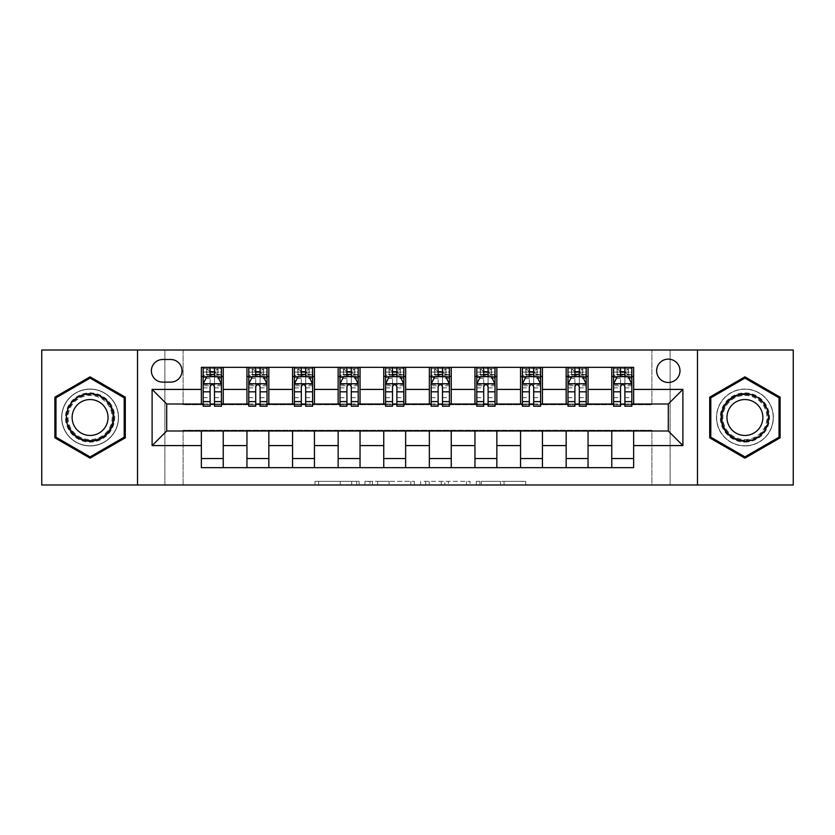 <?xml version="1.0" encoding="UTF-8"?>
<svg xmlns="http://www.w3.org/2000/svg" width="835" height="835" viewBox="0 0 835 835"><rect width="100%" height="100%" fill="white"/><g stroke="black" fill="none" stroke-linecap="round" stroke-linejoin="round"><path stroke-width="0.63" stroke-dasharray="4.17 3.13" d="M359.133 484.989L318.584 484.989L359.133 484.989L359.133 481.346L340.242 481.346L340.242 484.989L340.242 481.346L359.133 481.346L359.133 484.989L359.133 481.346L340.242 481.346L340.242 484.989L340.242 481.346L359.133 481.346L318.584 481.346L359.133 481.346M744.914 389.047A28.453 28.453 0 0 0 716.461 417.5A28.453 28.453 0 0 0 744.914 445.953A28.453 28.453 0 0 1 716.461 417.5A28.453 28.453 0 0 1 744.914 389.047A28.453 28.453 0 0 1 773.367 417.5A28.453 28.453 0 0 1 744.914 445.953A28.453 28.453 0 0 0 773.367 417.5A28.453 28.453 0 0 0 744.914 389.047M668.303 359.133A11.669 11.669 0 0 0 656.634 370.803A11.669 11.669 0 0 0 668.303 382.482A11.669 11.669 0 0 0 679.982 370.803A11.669 11.669 0 0 0 668.303 359.133M90.086 445.953A28.453 28.453 0 0 1 61.633 417.5A28.453 28.453 0 0 1 90.086 389.047A28.453 28.453 0 0 1 118.539 417.5A28.453 28.453 0 0 1 90.086 445.953A28.453 28.453 0 0 1 61.633 417.5A28.453 28.453 0 0 1 90.086 389.047A28.453 28.453 0 0 1 118.539 417.5A28.453 28.453 0 0 1 90.086 445.953M522.146 484.989L479.895 484.989L522.146 484.989L522.146 481.346L504.069 481.346L525.726 481.346L525.726 484.989L525.726 481.346L479.895 481.346L525.726 481.346L525.726 484.989L525.726 481.346L522.146 481.346L522.146 484.989M500.489 484.989L481.325 484.989L500.489 484.989L500.489 481.346L504.069 481.346L500.489 481.346L500.489 484.989L500.489 481.346L481.325 481.346L481.325 484.989L481.325 481.346L500.489 481.346L500.489 484.989M476.315 484.989L479.895 484.989L476.315 484.989L476.315 481.346L479.895 481.346L476.315 481.346L476.315 484.989M315.004 484.989L318.584 484.989L315.004 484.989L315.004 481.346L318.584 481.346L315.004 481.346L315.004 484.989M651.884 484.989L670.129 484.989L670.129 350.011L793.25 350.011L793.25 484.989L670.129 484.989L670.129 350.011L651.884 350.011L651.884 404.735L183.115 404.735L183.115 350.011L651.884 350.011L651.884 404.735L183.115 404.735L183.115 350.011L164.871 350.011L164.871 484.989L41.75 484.989L41.75 350.011L164.871 350.011L164.871 484.989L183.115 484.989L183.115 430.265L651.884 430.265L651.884 484.989L183.115 484.989L183.115 430.265L651.884 430.265L651.884 484.989M414.369 484.989L410.789 484.989L414.369 484.989L414.369 481.346L414.369 484.989M368.527 484.989L410.789 484.989L364.947 484.989L368.527 484.989L368.527 481.346L414.369 481.346L364.947 481.346L364.947 484.989L364.947 481.346L368.527 481.346L368.527 484.989M424.211 484.989L470.053 484.989L420.631 484.989L424.211 484.989L424.211 481.346L470.053 481.346L470.053 484.989L470.053 481.346L448.385 481.346L448.385 484.989M201.35 458.54L223.237 458.54L223.237 467.663L201.35 467.663L201.35 430.996M246.951 467.663L246.951 458.54L268.839 458.54L268.839 467.663L223.237 467.663M292.553 467.663L292.553 458.54L314.44 458.54L314.44 467.663L268.839 467.663M338.154 467.663L338.154 458.54L360.042 458.54L360.042 467.663L314.44 467.663M383.756 467.663L383.756 458.54L405.643 458.54L405.643 467.663L360.042 467.663M429.357 467.663L429.357 458.54L451.244 458.54L451.244 467.663L405.643 467.663M474.958 467.663L474.958 458.54L496.846 458.54L496.846 467.663L451.244 467.663M520.56 467.663L520.56 458.54L542.447 458.54L542.447 467.663L496.846 467.663M566.161 467.663L566.161 458.54L588.049 458.54L588.049 467.663L542.447 467.663M611.763 467.663L611.763 458.54L633.65 458.54L633.65 467.663L588.049 467.663M201.35 367.337L223.237 367.337L223.237 376.46L201.35 376.46L201.35 367.337M246.951 367.337L268.839 367.337L268.839 376.46L246.951 376.46L246.951 367.337L223.237 367.337M292.553 367.337L314.44 367.337L314.44 376.46L292.553 376.46L292.553 367.337L268.839 367.337M338.154 367.337L360.042 367.337L360.042 376.46L338.154 376.46L338.154 367.337L314.44 367.337M383.756 367.337L405.643 367.337L405.643 376.46L383.756 376.46L383.756 367.337L360.042 367.337M429.357 367.337L451.244 367.337L451.244 376.46L429.357 376.46L429.357 367.337L405.643 367.337M474.958 367.337L496.846 367.337L496.846 376.46L474.958 376.46L474.958 367.337L451.244 367.337M520.56 367.337L542.447 367.337L542.447 376.46L520.56 376.46L520.56 367.337L496.846 367.337M566.161 367.337L588.049 367.337L588.049 376.46L566.161 376.46L566.161 367.337L542.447 367.337M611.763 367.337L633.65 367.337L633.65 376.46L611.763 376.46L611.763 367.337L588.049 367.337M166.697 404.004L166.697 430.996L668.303 430.996L668.303 404.004L166.697 404.004M613.579 404.004L620.509 404.004M624.893 404.004L631.824 404.004M567.977 404.004L574.918 404.004M579.292 404.004L586.222 404.004M522.386 404.004L529.317 404.004M533.69 404.004L540.621 404.004M476.785 404.004L483.715 404.004M488.089 404.004L495.019 404.004M431.184 404.004L438.114 404.004M442.487 404.004L449.418 404.004M385.582 404.004L392.513 404.004M396.886 404.004L403.816 404.004M339.981 404.004L346.911 404.004M351.284 404.004L358.215 404.004M294.379 404.004L301.31 404.004M305.683 404.004L312.614 404.004M248.778 404.004L255.708 404.004M260.082 404.004L267.023 404.004M203.176 404.004L210.107 404.004M214.491 404.004L221.421 404.004M201.35 404.004L201.35 376.46M223.237 404.004L223.237 376.46M214.491 376.46L203.176 376.46L203.176 372.086L210.107 372.086L210.107 367.337L221.421 367.337L203.176 367.337L203.176 376.46L210.107 376.46M223.237 458.54L223.237 430.996M246.951 404.004L246.951 376.46M268.839 404.004L268.839 376.46M260.082 376.46L248.778 376.46L248.778 372.086L255.708 372.086L255.708 367.337L267.023 367.337L248.778 367.337L248.778 376.46L255.708 376.46M268.839 458.54L268.839 430.996M246.951 458.54L246.951 430.996M292.553 458.54L292.553 430.996M314.44 458.54L314.44 430.996M292.553 404.004L292.553 376.46M314.44 404.004L314.44 376.46M305.683 376.46L294.379 376.46L294.379 372.086L301.31 372.086L301.31 367.337L312.614 367.337L294.379 367.337L294.379 376.46L301.31 376.46M338.154 458.54L338.154 430.996M360.042 458.54L360.042 430.996M338.154 404.004L338.154 376.46M360.042 404.004L360.042 376.46M351.284 376.46L339.981 376.46L339.981 372.086L346.911 372.086L346.911 367.337L358.215 367.337L339.981 367.337L339.981 376.46L346.911 376.46M383.756 458.54L383.756 430.996M405.643 458.54L405.643 430.996M383.756 404.004L383.756 376.46M405.643 404.004L405.643 376.46M396.886 376.46L385.582 376.46L385.582 372.086L392.513 372.086L392.513 367.337L403.816 367.337L385.582 367.337L385.582 376.46L392.513 376.46M429.357 458.54L429.357 430.996M451.244 458.54L451.244 430.996M429.357 404.004L429.357 376.46M451.244 404.004L451.244 376.46M442.487 376.46L431.184 376.46L431.184 372.086L438.114 372.086L438.114 367.337L449.418 367.337L431.184 367.337L431.184 376.46L438.114 376.46M474.958 458.54L474.958 430.996M496.846 458.54L496.846 430.996M474.958 404.004L474.958 376.46M496.846 404.004L496.846 376.46M488.089 376.46L476.785 376.46L476.785 372.086L483.715 372.086L483.715 367.337L495.019 367.337L476.785 367.337L476.785 376.46L483.715 376.46M520.56 458.54L520.56 430.996M542.447 458.54L542.447 430.996M520.56 404.004L520.56 376.46M542.447 404.004L542.447 376.46M533.69 376.46L522.386 376.46L522.386 372.086L529.317 372.086L529.317 367.337L540.621 367.337L522.386 367.337L522.386 376.46L529.317 376.46M566.161 458.54L566.161 430.996M588.049 458.54L588.049 430.996M566.161 404.004L566.161 376.46M588.049 404.004L588.049 376.46M579.292 376.46L567.977 376.46L567.977 372.086L574.918 372.086L574.918 367.337L586.222 367.337L567.977 367.337L567.977 376.46L574.918 376.46M611.763 458.54L611.763 430.996M633.65 458.54L633.65 430.996M611.763 404.004L611.763 376.46M633.65 404.004L633.65 376.46M624.893 376.46L613.579 376.46L613.579 372.086L620.509 372.086L620.509 367.337L631.824 367.337L613.579 367.337L613.579 376.46L620.509 376.46M162.679 359.499A11.304 11.304 0 0 0 151.375 370.803A11.304 11.304 0 0 0 162.679 382.117L170.705 382.117A11.304 11.304 0 0 0 182.02 370.803A11.304 11.304 0 0 0 170.705 359.499L162.679 359.499M137.514 484.989L137.514 350.011M697.486 350.011L697.486 484.989M54.88 437.822L90.086 458.154L125.292 437.822L125.292 397.178L90.086 376.846L54.88 397.178L54.88 437.822M780.12 437.822L780.12 397.178L744.914 376.846L709.708 397.178L709.708 437.822L744.914 458.154L780.12 437.822M372.473 484.989L377.66 484.989L372.473 484.989L372.473 481.346L369.968 481.346L369.968 484.989L369.968 481.346L377.66 481.346L372.473 481.346L372.473 484.989M377.66 484.989L389.12 484.989L377.66 484.989L377.66 481.346L389.12 481.346L389.12 484.989L389.12 481.346L377.66 481.346L377.66 484.989M424.211 481.346L444.805 481.346L444.805 484.989L444.805 481.346L441.224 481.346L444.805 481.346L444.805 484.989L444.805 481.346L448.385 481.346M425.641 481.346L425.641 484.989L425.641 481.346M420.631 481.346L420.631 484.989L420.631 481.346M203.176 383.933L203.176 401.447L203.176 383.933L206.829 376.637L217.768 376.637L221.421 383.933L221.421 401.447L221.421 383.933M203.176 406.196L203.176 372.086L221.421 372.086L221.421 376.46L203.176 376.46L204.053 375.186L220.534 375.186L204.053 375.186M221.421 406.196L221.421 372.086L214.491 372.086L214.491 367.337M215.033 371.356L215.033 372.441L209.564 372.441L209.564 371.356L215.033 371.356L217.768 368.621L217.768 375.186L217.768 368.621L220.534 368.621L221.421 367.337L221.421 376.46L220.534 375.186M210.107 406.196L210.107 385.78L203.176 385.78M203.176 384.507L210.107 384.507L210.107 401.447L210.107 386.678C211.568 383.912 213.019 383.912 214.491 386.678L214.491 401.447L214.491 384.507L221.421 384.507M217.768 368.621L204.053 368.621L203.176 367.337L210.107 367.337M210.107 372.086L210.107 385.78M221.421 385.78L214.491 385.78L214.491 372.086M210.107 384.507L210.107 376.637M214.491 376.637L214.491 384.507M214.491 385.78L214.491 406.196M209.564 371.356L206.829 368.621L206.829 375.186L209.564 372.441M206.829 368.621L206.829 375.186L206.829 368.621M204.053 368.621L220.534 368.621M217.768 375.186L215.033 372.441M248.778 383.933L248.778 401.447L248.778 383.933L252.421 376.637L263.369 376.637L267.023 383.933L267.023 401.447L267.023 383.933M248.778 406.196L248.778 372.086L267.023 372.086L267.023 376.46L248.778 376.46L249.655 375.186L266.135 375.186L249.655 375.186M267.023 406.196L267.023 372.086L260.082 372.086L260.082 367.337M260.635 371.356L260.635 372.441L255.166 372.441L255.166 371.356L260.635 371.356L263.369 368.621L263.369 375.186L263.369 368.621L266.135 368.621L267.023 367.337L267.023 376.46L266.135 375.186M255.708 406.196L255.708 385.78L248.778 385.78M248.778 384.507L255.708 384.507L255.708 401.447L255.708 386.678C257.17 383.912 258.62 383.912 260.082 386.678L260.082 401.447L260.082 384.507L267.023 384.507M263.369 368.621L249.655 368.621L248.778 367.337L255.708 367.337M255.708 372.086L255.708 385.78M267.023 385.78L260.082 385.78L260.082 372.086M255.708 384.507L255.708 376.637M260.082 376.637L260.082 384.507M260.082 385.78L260.082 406.196M255.166 371.356L252.421 368.621L252.421 375.186L255.166 372.441M252.421 368.621L252.421 375.186M249.655 368.621L266.135 368.621M263.369 375.186L260.635 372.441M294.379 383.933L294.379 401.447L294.379 383.933L298.022 376.637L308.971 376.637L312.614 383.933L312.614 401.447L312.614 383.933M294.379 406.196L294.379 372.086L312.614 372.086L312.614 376.46L294.379 376.46L295.256 375.186L311.737 375.186L295.256 375.186M312.614 406.196L312.614 372.086L305.683 372.086L305.683 367.337M306.236 371.356L306.236 372.441L300.767 372.441L300.767 371.356L306.236 371.356L308.971 368.621L308.971 375.186L308.971 368.621L311.737 368.621L312.614 367.337L312.614 376.46L311.737 375.186M301.31 406.196L301.31 385.78L294.379 385.78M294.379 384.507L301.31 384.507L301.31 401.447L301.31 386.678C302.761 383.912 304.222 383.912 305.683 386.678L305.683 401.447L305.683 384.507L312.614 384.507M308.971 368.621L295.256 368.621L294.379 367.337L301.31 367.337M301.31 372.086L301.31 385.78M312.614 385.78L305.683 385.78L305.683 372.086M301.31 384.507L301.31 376.637M305.683 376.637L305.683 384.507M305.683 385.78L305.683 406.196M300.767 371.356L298.022 368.621L298.022 375.186L300.767 372.441M298.022 368.621L298.022 375.186M295.256 368.621L311.737 368.621M308.971 375.186L306.236 372.441M339.981 383.933L339.981 401.447L339.981 383.933L343.623 376.637L354.572 376.637L358.215 383.933L358.215 401.447L358.215 383.933M339.981 406.196L339.981 372.086L358.215 372.086L358.215 376.46L339.981 376.46L340.857 375.186L357.338 375.186L340.857 375.186M358.215 406.196L358.215 372.086L351.284 372.086L351.284 367.337M351.838 371.356L351.838 372.441L346.358 372.441L346.358 371.356L351.838 371.356L354.572 368.621L354.572 375.186L354.572 368.621L357.338 368.621L358.215 367.337L358.215 376.46L357.338 375.186M346.911 406.196L346.911 385.78L339.981 385.78M339.981 384.507L346.911 384.507L346.911 401.447L346.911 386.678C348.362 383.912 349.823 383.912 351.284 386.678L351.284 401.447L351.284 384.507L358.215 384.507M354.572 368.621L340.857 368.621L339.981 367.337L346.911 367.337M346.911 372.086L346.911 385.78M358.215 385.78L351.284 385.78L351.284 372.086M346.911 384.507L346.911 376.637M351.284 376.637L351.284 384.507M351.284 385.78L351.284 406.196M346.358 371.356L343.623 368.621L343.623 375.186L346.358 372.441M343.623 368.621L343.623 375.186M340.857 368.621L357.338 368.621M354.572 375.186L351.838 372.441M385.582 383.933L385.582 401.447L385.582 383.933L389.225 376.637L400.174 376.637L403.816 383.933L403.816 401.447L403.816 383.933M385.582 406.196L385.582 372.086L403.816 372.086L403.816 376.46L385.582 376.46L386.459 375.186L402.94 375.186L386.459 375.186M403.816 406.196L403.816 372.086L396.886 372.086L396.886 367.337M397.439 371.356L397.439 372.441L391.959 372.441L391.959 371.356L397.439 371.356L400.174 368.621L400.174 375.186L400.174 368.621L402.94 368.621L403.816 367.337L403.816 376.46L402.94 375.186M392.513 406.196L392.513 385.78L385.582 385.78M385.582 384.507L392.513 384.507L392.513 401.447L392.513 386.678C393.963 383.912 395.425 383.912 396.886 386.678L396.886 401.447L396.886 384.507L403.816 384.507M400.174 368.621L386.459 368.621L385.582 367.337L392.513 367.337M392.513 372.086L392.513 385.78M403.816 385.78L396.886 385.78L396.886 372.086M392.513 384.507L392.513 376.637M396.886 376.637L396.886 384.507M396.886 385.78L396.886 406.196M391.959 371.356L389.225 368.621L389.225 375.186L391.959 372.441M389.225 368.621L389.225 375.186M386.459 368.621L402.94 368.621M400.174 375.186L397.439 372.441M111.41 405.184A24.622 24.622 0 0 0 77.77 396.176A24.622 24.622 0 0 0 68.762 429.816A24.622 24.622 0 0 0 102.402 438.824A24.622 24.622 0 0 0 111.41 405.184M70.338 428.898A22.796 22.796 0 0 1 78.688 397.752A22.796 22.796 0 0 1 109.834 406.102A22.796 22.796 0 0 0 78.688 397.752A22.796 22.796 0 0 0 70.338 428.898A22.796 22.796 0 0 0 101.484 437.248A22.796 22.796 0 0 0 109.834 406.102A22.796 22.796 0 0 1 101.484 437.248A22.796 22.796 0 0 1 70.338 428.898A22.796 22.796 0 0 0 101.484 437.248A22.796 22.796 0 0 0 109.834 406.102M105.638 408.524A17.952 17.952 0 0 0 81.11 401.948A17.952 17.952 0 0 0 74.534 426.476A17.952 17.952 0 0 0 99.062 433.052A17.952 17.952 0 0 0 105.638 408.524M114.572 403.368A28.275 28.275 0 0 1 104.218 441.986A28.275 28.275 0 0 1 65.6 431.632A28.275 28.275 0 0 1 75.954 393.014A28.275 28.275 0 0 1 114.572 403.368A28.275 28.275 0 0 1 104.218 441.986A28.275 28.275 0 0 1 65.6 431.632A28.275 28.275 0 0 1 75.954 393.014A28.275 28.275 0 0 1 114.572 403.368M90.086 456.891L55.976 437.196L55.976 397.804L90.086 378.109L124.196 397.804L124.196 437.196L90.086 456.891M744.914 442.122A24.622 24.622 0 0 0 769.536 417.5A24.622 24.622 0 0 0 744.914 392.878A24.622 24.622 0 0 0 720.292 417.5A24.622 24.622 0 0 0 744.914 442.122M744.914 394.704A22.796 22.796 0 0 1 767.709 417.5A22.796 22.796 0 0 1 744.914 440.295A22.796 22.796 0 0 0 767.709 417.5A22.796 22.796 0 0 0 744.914 394.704A22.796 22.796 0 0 0 722.108 417.5A22.796 22.796 0 0 0 744.914 440.295A22.796 22.796 0 0 1 722.108 417.5A22.796 22.796 0 0 1 744.914 394.704A22.796 22.796 0 0 0 722.108 417.5A22.796 22.796 0 0 0 744.914 440.295M744.914 435.452A17.952 17.952 0 0 0 762.866 417.5A17.952 17.952 0 0 0 744.914 399.548A17.952 17.952 0 0 0 726.961 417.5A17.952 17.952 0 0 0 744.914 435.452M744.914 445.775A28.275 28.275 0 0 1 716.639 417.5A28.275 28.275 0 0 1 744.914 389.225A28.275 28.275 0 0 1 773.189 417.5A28.275 28.275 0 0 1 744.914 445.775A28.275 28.275 0 0 1 716.639 417.5A28.275 28.275 0 0 1 744.914 389.225A28.275 28.275 0 0 1 773.189 417.5A28.275 28.275 0 0 1 744.914 445.775M710.804 397.804L744.914 378.109L779.024 397.804L779.024 437.196L744.914 456.891L710.804 437.196L710.804 397.804M431.184 383.933L431.184 401.447L431.184 383.933L434.826 376.637L445.775 376.637L449.418 383.933L449.418 401.447L449.418 383.933M431.184 406.196L431.184 372.086L449.418 372.086L449.418 376.46L431.184 376.46L432.06 375.186L448.541 375.186L432.06 375.186M449.418 406.196L449.418 372.086L442.487 372.086L442.487 367.337M443.041 371.356L443.041 372.441L437.561 372.441L437.561 371.356L443.041 371.356L445.775 368.621L445.775 375.186L445.775 368.621L448.541 368.621L449.418 367.337L449.418 376.46L448.541 375.186M438.114 406.196L438.114 385.78L431.184 385.78M431.184 384.507L438.114 384.507L438.114 401.447L438.114 386.678C439.565 383.912 441.026 383.912 442.487 386.678L442.487 401.447L442.487 384.507L449.418 384.507M445.775 368.621L432.06 368.621L431.184 367.337L438.114 367.337M438.114 372.086L438.114 385.78M449.418 385.78L442.487 385.78L442.487 372.086M438.114 384.507L438.114 376.637M442.487 376.637L442.487 384.507M442.487 385.78L442.487 406.196M437.561 371.356L434.826 368.621L434.826 375.186L437.561 372.441M434.826 368.621L434.826 375.186M432.06 368.621L448.541 368.621M445.775 375.186L443.041 372.441M476.785 383.933L476.785 401.447L476.785 383.933L480.428 376.637L491.377 376.637L495.019 383.933L495.019 401.447L495.019 383.933M476.785 406.196L476.785 372.086L495.019 372.086L495.019 376.46L476.785 376.46L477.662 375.186L494.143 375.186L477.662 375.186M495.019 406.196L495.019 372.086L488.089 372.086L488.089 367.337M488.642 371.356L488.642 372.441L483.162 372.441L483.162 371.356L488.642 371.356L491.377 368.621L491.377 375.186L491.377 368.621L494.143 368.621L495.019 367.337L495.019 376.46L494.143 375.186M483.715 406.196L483.715 385.78L476.785 385.78M476.785 384.507L483.715 384.507L483.715 401.447L483.715 386.678C485.166 383.912 486.628 383.912 488.089 386.678L488.089 401.447L488.089 384.507L495.019 384.507M491.377 368.621L477.662 368.621L476.785 367.337L483.715 367.337M483.715 372.086L483.715 385.78M495.019 385.78L488.089 385.78L488.089 372.086M483.715 384.507L483.715 376.637M488.089 376.637L488.089 384.507M488.089 385.78L488.089 406.196M483.162 371.356L480.428 368.621L480.428 375.186L483.162 372.441M480.428 368.621L480.428 375.186M477.662 368.621L494.143 368.621M491.377 375.186L488.642 372.441M522.386 383.933L522.386 401.447L522.386 383.933L526.029 376.637L536.978 376.637L540.621 383.933L540.621 401.447L540.621 383.933M522.386 406.196L522.386 372.086L540.621 372.086L540.621 376.46L522.386 376.46L523.263 375.186L539.744 375.186L523.263 375.186M540.621 406.196L540.621 372.086L533.69 372.086L533.69 367.337M534.233 371.356L534.233 372.441L528.764 372.441L528.764 371.356L534.233 371.356L536.978 368.621L536.978 375.186L536.978 368.621L539.744 368.621L540.621 367.337L540.621 376.46L539.744 375.186M529.317 406.196L529.317 385.78L522.386 385.78M522.386 384.507L529.317 384.507L529.317 401.447L529.317 386.678C530.768 383.912 532.229 383.912 533.69 386.678L533.69 401.447L533.69 384.507L540.621 384.507M536.978 368.621L523.263 368.621L522.386 367.337L529.317 367.337M529.317 372.086L529.317 385.78M540.621 385.78L533.69 385.78L533.69 372.086M529.317 384.507L529.317 376.637M533.69 376.637L533.69 384.507M533.69 385.78L533.69 406.196M528.764 371.356L526.029 368.621L526.029 375.186L528.764 372.441M526.029 368.621L526.029 375.186M523.263 368.621L539.744 368.621M536.978 375.186L534.233 372.441M567.977 383.933L567.977 401.447L567.977 383.933L571.631 376.637L582.579 376.637L586.222 383.933L586.222 401.447L586.222 383.933M567.977 406.196L567.977 372.086L586.222 372.086L586.222 376.46L567.977 376.46L568.865 375.186L585.345 375.186L568.865 375.186M586.222 406.196L586.222 372.086L579.292 372.086L579.292 367.337M579.834 371.356L579.834 372.441L574.365 372.441L574.365 371.356L579.834 371.356L582.579 368.621L582.579 375.186L582.579 368.621L585.345 368.621L586.222 367.337L586.222 376.46L585.345 375.186M574.918 406.196L574.918 385.78L567.977 385.78M567.977 384.507L574.918 384.507L574.918 401.447L574.918 386.678C576.369 383.912 577.83 383.912 579.292 386.678L579.292 401.447L579.292 384.507L586.222 384.507M582.579 368.621L568.865 368.621L567.977 367.337L574.918 367.337M574.918 372.086L574.918 385.78M586.222 385.78L579.292 385.78L579.292 372.086M574.918 384.507L574.918 376.637M579.292 376.637L579.292 384.507M579.292 385.78L579.292 406.196M574.365 371.356L571.631 368.621L571.631 375.186L574.365 372.441M571.631 368.621L571.631 375.186M568.865 368.621L585.345 368.621M582.579 375.186L579.834 372.441M613.579 383.933L613.579 401.447L613.579 383.933L617.232 376.637L628.171 376.637L631.824 383.933L631.824 401.447L631.824 383.933M613.579 406.196L613.579 372.086L631.824 372.086L631.824 376.46L613.579 376.46L614.466 375.186L630.947 375.186L614.466 375.186M631.824 406.196L631.824 372.086L624.893 372.086L624.893 367.337M625.436 371.356L625.436 372.441L619.967 372.441L619.967 371.356L625.436 371.356L628.171 368.621L628.171 375.186L628.171 368.621L630.947 368.621L631.824 367.337L631.824 376.46L630.947 375.186M620.509 406.196L620.509 385.78L613.579 385.78M613.579 384.507L620.509 384.507L620.509 401.447L620.509 386.678C621.971 383.912 623.432 383.912 624.893 386.678L624.893 401.447L624.893 384.507L631.824 384.507M628.171 368.621L614.466 368.621L613.579 367.337L620.509 367.337M620.509 372.086L620.509 385.78M631.824 385.78L624.893 385.78L624.893 372.086M620.509 384.507L620.509 376.637M624.893 376.637L624.893 384.507M624.893 385.78L624.893 406.196M619.967 371.356L617.232 368.621L617.232 375.186L619.967 372.441M617.232 368.621L617.232 375.186M614.466 368.621L630.947 368.621M628.171 375.186L625.436 372.441M356.628 481.346L356.628 484.989L356.628 481.346M351.702 481.346L351.702 484.989L351.702 481.346M318.584 481.346L318.584 484.989L318.584 481.346M410.789 481.346L410.789 484.989L410.789 481.346M466.473 481.346L466.473 484.989L466.473 481.346M441.224 481.346L441.224 484.989L441.224 481.346M429.232 481.346L429.232 484.989L429.232 481.346M504.069 481.346L504.069 484.989L504.069 481.346M479.895 481.346L479.895 484.989L479.895 481.346M203.27 383.756L221.327 383.756M203.176 397.648L210.107 397.648M210.107 378.349L203.176 378.349M221.421 378.349L214.491 378.349M206.61 377.076L210.107 377.076M214.491 377.076L217.987 377.076M214.491 397.648L221.421 397.648M203.176 387.878L210.107 387.878M214.491 387.878L221.421 387.878M221.421 374.404L214.491 374.404M210.107 374.404L203.176 374.404M217.945 368.621L217.945 375.186M206.652 368.621L206.652 375.186M248.872 383.756L266.929 383.756M248.778 397.648L255.708 397.648M255.708 378.349L248.778 378.349M267.023 378.349L260.082 378.349M252.201 377.076L255.708 377.076M260.082 377.076L263.589 377.076M260.082 397.648L267.023 397.648M248.778 387.878L255.708 387.878M260.082 387.878L267.023 387.878M267.023 374.404L260.082 374.404M255.708 374.404L248.778 374.404M263.536 368.621L263.536 375.186M252.254 368.621L252.254 375.186M294.473 383.756L312.53 383.756M294.379 397.648L301.31 397.648M301.31 378.349L294.379 378.349M312.614 378.349L305.683 378.349M297.803 377.076L301.31 377.076M305.683 377.076L309.19 377.076M305.683 397.648L312.614 397.648M294.379 387.878L301.31 387.878M305.683 387.878L312.614 387.878M312.614 374.404L305.683 374.404M301.31 374.404L294.379 374.404M309.138 368.621L309.138 375.186M297.855 368.621L297.855 375.186M340.075 383.756L358.132 383.756M339.981 397.648L346.911 397.648M346.911 378.349L339.981 378.349M358.215 378.349L351.284 378.349M343.404 377.076L346.911 377.076M351.284 377.076L354.791 377.076M351.284 397.648L358.215 397.648M339.981 387.878L346.911 387.878M351.284 387.878L358.215 387.878M358.215 374.404L351.284 374.404M346.911 374.404L339.981 374.404M354.739 368.621L354.739 375.186M343.456 368.621L343.456 375.186M385.666 383.756L403.733 383.756M385.582 397.648L392.513 397.648M392.513 378.349L385.582 378.349M403.816 378.349L396.886 378.349M389.006 377.076L392.513 377.076M396.886 377.076L400.393 377.076M396.886 397.648L403.816 397.648M385.582 387.878L392.513 387.878M396.886 387.878L403.816 387.878M403.816 374.404L396.886 374.404M392.513 374.404L385.582 374.404M400.341 368.621L400.341 375.186M389.058 368.621L389.058 375.186M70.985 428.522A22.054 22.054 0 0 1 79.064 398.399A22.054 22.054 0 0 1 109.187 406.478A22.054 22.054 0 0 1 101.108 436.601A22.054 22.054 0 0 1 70.985 428.522M744.914 395.446A22.054 22.054 0 0 1 766.968 417.5A22.054 22.054 0 0 1 744.914 439.554A22.054 22.054 0 0 1 722.859 417.5A22.054 22.054 0 0 1 744.914 395.446M431.267 383.756L449.334 383.756M431.184 397.648L438.114 397.648M438.114 378.349L431.184 378.349M449.418 378.349L442.487 378.349M434.607 377.076L438.114 377.076M442.487 377.076L445.994 377.076M442.487 397.648L449.418 397.648M431.184 387.878L438.114 387.878M442.487 387.878L449.418 387.878M449.418 374.404L442.487 374.404M438.114 374.404L431.184 374.404M445.942 368.621L445.942 375.186M434.659 368.621L434.659 375.186M476.868 383.756L494.925 383.756M476.785 397.648L483.715 397.648M483.715 378.349L476.785 378.349M495.019 378.349L488.089 378.349M480.208 377.076L483.715 377.076M488.089 377.076L491.596 377.076M488.089 397.648L495.019 397.648M476.785 387.878L483.715 387.878M488.089 387.878L495.019 387.878M495.019 374.404L488.089 374.404M483.715 374.404L476.785 374.404M491.544 368.621L491.544 375.186M480.261 368.621L480.261 375.186M522.47 383.756L540.527 383.756M522.386 397.648L529.317 397.648M529.317 378.349L522.386 378.349M540.621 378.349L533.69 378.349M525.81 377.076L529.317 377.076M533.69 377.076L537.197 377.076M533.69 397.648L540.621 397.648M522.386 387.878L529.317 387.878M533.69 387.878L540.621 387.878M540.621 374.404L533.69 374.404M529.317 374.404L522.386 374.404M537.145 368.621L537.145 375.186M525.862 368.621L525.862 375.186M568.071 383.756L586.128 383.756M567.977 397.648L574.918 397.648M574.918 378.349L567.977 378.349M586.222 378.349L579.292 378.349M571.411 377.076L574.918 377.076M579.292 377.076L582.799 377.076M579.292 397.648L586.222 397.648M567.977 387.878L574.918 387.878M579.292 387.878L586.222 387.878M586.222 374.404L579.292 374.404M574.918 374.404L567.977 374.404M582.747 368.621L582.747 375.186M571.464 368.621L571.464 375.186M613.673 383.756L631.73 383.756M613.579 397.648L620.509 397.648M620.509 378.349L613.579 378.349M631.824 378.349L624.893 378.349M617.013 377.076L620.509 377.076M624.893 377.076L628.39 377.076M624.893 397.648L631.824 397.648M613.579 387.878L620.509 387.878M624.893 387.878L631.824 387.878M631.824 374.404L624.893 374.404M620.509 374.404L613.579 374.404M628.348 368.621L628.348 375.186M617.055 368.621L617.055 375.186M203.176 401.447L210.107 401.447M214.491 401.447L221.421 401.447M248.778 401.447L255.708 401.447M260.082 401.447L267.023 401.447M294.379 401.447L301.31 401.447M305.683 401.447L312.614 401.447M339.981 401.447L346.911 401.447M351.284 401.447L358.215 401.447M385.582 401.447L392.513 401.447M396.886 401.447L403.816 401.447M431.184 401.447L438.114 401.447M442.487 401.447L449.418 401.447M476.785 401.447L483.715 401.447M488.089 401.447L495.019 401.447M522.386 401.447L529.317 401.447M533.69 401.447L540.621 401.447M567.977 401.447L574.918 401.447M579.292 401.447L586.222 401.447M613.579 401.447L620.509 401.447M624.893 401.447L631.824 401.447"/><path stroke-width="1.25" d="M668.303 359.133A11.669 11.669 0 0 0 656.634 370.803A11.669 11.669 0 0 0 668.303 382.482A11.669 11.669 0 0 0 679.982 370.803A11.669 11.669 0 0 0 668.303 359.133M697.486 484.989L793.25 484.989L793.25 350.011L697.486 350.011L697.486 484.989L137.514 484.989L137.514 350.011L41.75 350.011L41.75 484.989L137.514 484.989M162.679 382.117L170.705 382.117A11.304 11.304 0 0 0 182.02 370.803A11.304 11.304 0 0 0 170.705 359.499L162.679 359.499A11.304 11.304 0 0 0 151.375 370.803A11.304 11.304 0 0 0 162.679 382.117M697.486 350.011L137.514 350.011M201.35 445.587L152.106 445.587L152.106 389.413L201.35 389.413L201.35 404.004L166.697 404.004L166.697 430.996L201.35 430.996L201.35 467.663L633.65 467.663L633.65 430.996L668.303 430.996L668.303 404.004L633.65 404.004L633.65 389.413L682.894 389.413L682.894 445.587L633.65 445.587M633.65 389.413L633.65 367.337L201.35 367.337L201.35 389.413M611.763 367.337L611.763 404.004L613.579 404.004M620.509 404.004L624.893 404.004M631.824 404.004L633.65 404.004M611.763 404.004L586.222 404.004M566.161 367.337L566.161 404.004L567.977 404.004M574.918 404.004L579.292 404.004M566.161 404.004L540.621 404.004M520.56 367.337L520.56 404.004L522.386 404.004M529.317 404.004L533.69 404.004M520.56 404.004L495.019 404.004M474.958 367.337L474.958 404.004L476.785 404.004M483.715 404.004L488.089 404.004M474.958 404.004L449.418 404.004M429.357 367.337L429.357 404.004L431.184 404.004M438.114 404.004L442.487 404.004M429.357 404.004L403.816 404.004M383.756 367.337L383.756 404.004L385.582 404.004M392.513 404.004L396.886 404.004M383.756 404.004L358.215 404.004M338.154 367.337L338.154 404.004L339.981 404.004M346.911 404.004L351.284 404.004M338.154 404.004L312.614 404.004M292.553 367.337L292.553 404.004L294.379 404.004M301.31 404.004L305.683 404.004M292.553 404.004L267.023 404.004M246.951 367.337L246.951 404.004L248.778 404.004M255.708 404.004L260.082 404.004M246.951 404.004L221.421 404.004M201.35 404.004L203.176 404.004M210.107 404.004L214.491 404.004M201.35 430.996L223.237 430.996L223.237 467.663M633.65 430.996L223.237 430.996M223.237 367.337L223.237 404.004M201.35 376.46L203.176 376.46M210.107 376.46L214.491 376.46M221.421 376.46L223.237 376.46M201.35 458.54L223.237 458.54M246.951 430.996L246.951 467.663M268.839 367.337L268.839 404.004M246.951 376.46L248.778 376.46M255.708 376.46L260.082 376.46M267.023 376.46L268.839 376.46M268.839 430.996L268.839 467.663M246.951 458.54L268.839 458.54M292.553 430.996L292.553 467.663M314.44 430.996L314.44 467.663M292.553 458.54L314.44 458.54M314.44 367.337L314.44 404.004M292.553 376.46L294.379 376.46M301.31 376.46L305.683 376.46M312.614 376.46L314.44 376.46M338.154 430.996L338.154 467.663M360.042 430.996L360.042 467.663M338.154 458.54L360.042 458.54M360.042 367.337L360.042 404.004M338.154 376.46L339.981 376.46M346.911 376.46L351.284 376.46M358.215 376.46L360.042 376.46M383.756 430.996L383.756 467.663M405.643 430.996L405.643 467.663M383.756 458.54L405.643 458.54M405.643 367.337L405.643 404.004M383.756 376.46L385.582 376.46M392.513 376.46L396.886 376.46M403.816 376.46L405.643 376.46M429.357 430.996L429.357 467.663M451.244 430.996L451.244 467.663M429.357 458.54L451.244 458.54M451.244 367.337L451.244 404.004M429.357 376.46L431.184 376.46M438.114 376.46L442.487 376.46M449.418 376.46L451.244 376.46M474.958 430.996L474.958 467.663M496.846 430.996L496.846 467.663M474.958 458.54L496.846 458.54M496.846 367.337L496.846 404.004M474.958 376.46L476.785 376.46M483.715 376.46L488.089 376.46M495.019 376.46L496.846 376.46M520.56 430.996L520.56 467.663M542.447 430.996L542.447 467.663M520.56 458.54L542.447 458.54M542.447 367.337L542.447 404.004M520.56 376.46L522.386 376.46M529.317 376.46L533.69 376.46M540.621 376.46L542.447 376.46M566.161 430.996L566.161 467.663M588.049 430.996L588.049 467.663M566.161 458.54L588.049 458.54M588.049 367.337L588.049 404.004M566.161 376.46L567.977 376.46M574.918 376.46L579.292 376.46M586.222 376.46L588.049 376.46M611.763 430.996L611.763 467.663M611.763 458.54L633.65 458.54M611.763 376.46L613.579 376.46M620.509 376.46L624.893 376.46M631.824 376.46L633.65 376.46M166.697 404.004L152.106 389.413M166.697 430.996L152.106 445.587M682.894 389.413L668.303 404.004M682.894 445.587L668.303 430.996M90.086 458.154L125.292 437.822L125.292 397.178L90.086 376.846L54.88 397.178L54.88 437.822L90.086 458.154M780.12 397.178L744.914 376.846L709.708 397.178L709.708 437.822L744.914 458.154L780.12 437.822L780.12 397.178M214.491 372.086L210.107 372.086M221.421 401.614L214.491 401.614L214.491 406.196L221.421 406.196L221.421 383.933L217.768 376.637L206.829 376.637L203.176 383.933L203.176 406.196L210.107 406.196L210.107 401.614L203.176 401.614M203.176 383.933L203.176 367.337M221.421 383.933L221.421 367.337M210.107 376.637L210.107 367.337M214.491 367.337L214.491 376.637M214.491 401.614L214.491 386.678C213.029 383.86 211.568 383.86 210.107 386.678L210.107 401.614M260.082 372.086L255.708 372.086M267.023 401.614L260.082 401.614L260.082 406.196L267.023 406.196L267.023 383.933L263.369 376.637L252.421 376.637L248.778 383.933L248.778 406.196L255.708 406.196L255.708 401.614L248.778 401.614M248.778 383.933L248.778 367.337M267.023 383.933L267.023 367.337M255.708 376.637L255.708 367.337M260.082 367.337L260.082 376.637M260.082 401.614L260.082 386.678C258.631 383.86 257.17 383.86 255.708 386.678L255.708 401.614M305.683 372.086L301.31 372.086M312.614 401.614L305.683 401.614L305.683 406.196L312.614 406.196L312.614 383.933L308.971 376.637L298.022 376.637L294.379 383.933L294.379 406.196L301.31 406.196L301.31 401.614L294.379 401.614M294.379 383.933L294.379 367.337M312.614 383.933L312.614 367.337M301.31 376.637L301.31 367.337M305.683 367.337L305.683 376.637M305.683 401.614L305.683 386.678C304.232 383.86 302.771 383.86 301.31 386.678L301.31 401.614M351.284 372.086L346.911 372.086M358.215 401.614L351.284 401.614L351.284 406.196L358.215 406.196L358.215 383.933L354.572 376.637L343.623 376.637L339.981 383.933L339.981 406.196L346.911 406.196L346.911 401.614L339.981 401.614M339.981 383.933L339.981 367.337M358.215 383.933L358.215 367.337M346.911 376.637L346.911 367.337M351.284 367.337L351.284 376.637M351.284 401.614L351.284 386.678C349.834 383.86 348.372 383.86 346.911 386.678L346.911 401.614M396.886 372.086L392.513 372.086M403.816 401.614L396.886 401.614L396.886 406.196L403.816 406.196L403.816 383.933L400.174 376.637L389.225 376.637L385.582 383.933L385.582 406.196L392.513 406.196L392.513 401.614L385.582 401.614M385.582 383.933L385.582 367.337M403.816 383.933L403.816 367.337M392.513 376.637L392.513 367.337M396.886 367.337L396.886 376.637M396.886 401.614L396.886 386.678C395.435 383.86 393.974 383.86 392.513 386.678L392.513 401.614M110.627 405.643A23.714 23.714 0 0 0 78.229 396.969A23.714 23.714 0 0 0 69.555 429.357A23.714 23.714 0 0 0 101.943 438.031A23.714 23.714 0 0 0 110.627 405.643M105.638 408.524A17.952 17.952 0 0 0 81.11 401.948A17.952 17.952 0 0 0 74.534 426.476A17.952 17.952 0 0 0 99.062 433.052A17.952 17.952 0 0 0 105.638 408.524M90.086 456.891L55.976 437.196L55.976 397.804L90.086 378.109L124.196 397.804L124.196 437.196L90.086 456.891M744.914 441.214A23.714 23.714 0 0 0 768.628 417.5A23.714 23.714 0 0 0 744.914 393.786A23.714 23.714 0 0 0 721.2 417.5A23.714 23.714 0 0 0 744.914 441.214M744.914 435.452A17.952 17.952 0 0 0 762.866 417.5A17.952 17.952 0 0 0 744.914 399.548A17.952 17.952 0 0 0 726.961 417.5A17.952 17.952 0 0 0 744.914 435.452M710.804 397.804L744.914 378.109L779.024 397.804L779.024 437.196L744.914 456.891L710.804 437.196L710.804 397.804M442.487 372.086L438.114 372.086M449.418 401.614L442.487 401.614L442.487 406.196L449.418 406.196L449.418 383.933L445.775 376.637L434.826 376.637L431.184 383.933L431.184 406.196L438.114 406.196L438.114 401.614L431.184 401.614M431.184 383.933L431.184 367.337M449.418 383.933L449.418 367.337M438.114 376.637L438.114 367.337M442.487 367.337L442.487 376.637M442.487 401.614L442.487 386.678C441.037 383.86 439.575 383.86 438.114 386.678L438.114 401.614M488.089 372.086L483.715 372.086M495.019 401.614L488.089 401.614L488.089 406.196L495.019 406.196L495.019 383.933L491.377 376.637L480.428 376.637L476.785 383.933L476.785 406.196L483.715 406.196L483.715 401.614L476.785 401.614M476.785 383.933L476.785 367.337M495.019 383.933L495.019 367.337M483.715 376.637L483.715 367.337M488.089 367.337L488.089 376.637M488.089 401.614L488.089 386.678C486.628 383.86 485.177 383.86 483.715 386.678L483.715 401.614M533.69 372.086L529.317 372.086M540.621 401.614L533.69 401.614L533.69 406.196L540.621 406.196L540.621 383.933L536.978 376.637L526.029 376.637L522.386 383.933L522.386 406.196L529.317 406.196L529.317 401.614L522.386 401.614M522.386 383.933L522.386 367.337M540.621 383.933L540.621 367.337M529.317 376.637L529.317 367.337M533.69 367.337L533.69 376.637M533.69 401.614L533.69 386.678C532.229 383.86 530.778 383.86 529.317 386.678L529.317 401.614M579.292 372.086L574.918 372.086M586.222 401.614L579.292 401.614L579.292 406.196L586.222 406.196L586.222 383.933L582.579 376.637L571.631 376.637L567.977 383.933L567.977 406.196L574.918 406.196L574.918 401.614L567.977 401.614M567.977 383.933L567.977 367.337M586.222 383.933L586.222 367.337M574.918 376.637L574.918 367.337M579.292 367.337L579.292 376.637M579.292 401.614L579.292 386.678C577.83 383.86 576.38 383.86 574.918 386.678L574.918 401.614M624.893 372.086L620.509 372.086M631.824 401.614L624.893 401.614L624.893 406.196L631.824 406.196L631.824 383.933L628.171 376.637L617.232 376.637L613.579 383.933L613.579 406.196L620.509 406.196L620.509 401.614L613.579 401.614M613.579 383.933L613.579 367.337M631.824 383.933L631.824 367.337M620.509 376.637L620.509 367.337M624.893 367.337L624.893 376.637M624.893 401.614L624.893 386.678C623.432 383.86 621.971 383.86 620.509 386.678L620.509 401.614M246.951 445.587L223.237 445.587M246.951 389.413L223.237 389.413M292.553 389.413L268.839 389.413M292.553 445.587L268.839 445.587M338.154 389.413L314.44 389.413M338.154 445.587L314.44 445.587M383.756 389.413L360.042 389.413M383.756 445.587L360.042 445.587M429.357 389.413L405.643 389.413M429.357 445.587L405.643 445.587M474.958 389.413L451.244 389.413M474.958 445.587L451.244 445.587M520.56 389.413L496.846 389.413M520.56 445.587L496.846 445.587M566.161 389.413L542.447 389.413M566.161 445.587L542.447 445.587M611.763 389.413L588.049 389.413M611.763 445.587L588.049 445.587M221.327 383.756L203.27 383.756M203.176 377.076L206.61 377.076M217.987 377.076L221.421 377.076M210.107 391.834L203.176 391.834M221.421 391.834L214.491 391.834M214.491 374.404L210.107 374.404M266.929 383.756L248.872 383.756M248.778 377.076L252.201 377.076M263.589 377.076L267.023 377.076M255.708 391.834L248.778 391.834M267.023 391.834L260.082 391.834M260.082 374.404L255.708 374.404M312.53 383.756L294.473 383.756M294.379 377.076L297.803 377.076M309.19 377.076L312.614 377.076M301.31 391.834L294.379 391.834M312.614 391.834L305.683 391.834M305.683 374.404L301.31 374.404M358.132 383.756L340.075 383.756M339.981 377.076L343.404 377.076M354.791 377.076L358.215 377.076M346.911 391.834L339.981 391.834M358.215 391.834L351.284 391.834M351.284 374.404L346.911 374.404M403.733 383.756L385.666 383.756M385.582 377.076L389.006 377.076M400.393 377.076L403.816 377.076M392.513 391.834L385.582 391.834M403.816 391.834L396.886 391.834M396.886 374.404L392.513 374.404M449.334 383.756L431.267 383.756M431.184 377.076L434.607 377.076M445.994 377.076L449.418 377.076M438.114 391.834L431.184 391.834M449.418 391.834L442.487 391.834M442.487 374.404L438.114 374.404M494.925 383.756L476.868 383.756M476.785 377.076L480.208 377.076M491.596 377.076L495.019 377.076M483.715 391.834L476.785 391.834M495.019 391.834L488.089 391.834M488.089 374.404L483.715 374.404M540.527 383.756L522.47 383.756M522.386 377.076L525.81 377.076M537.197 377.076L540.621 377.076M529.317 391.834L522.386 391.834M540.621 391.834L533.69 391.834M533.69 374.404L529.317 374.404M586.128 383.756L568.071 383.756M567.977 377.076L571.411 377.076M582.799 377.076L586.222 377.076M574.918 391.834L567.977 391.834M586.222 391.834L579.292 391.834M579.292 374.404L574.918 374.404M631.73 383.756L613.673 383.756M613.579 377.076L617.013 377.076M628.39 377.076L631.824 377.076M620.509 391.834L613.579 391.834M631.824 391.834L624.893 391.834M624.893 374.404L620.509 374.404"/></g></svg>
